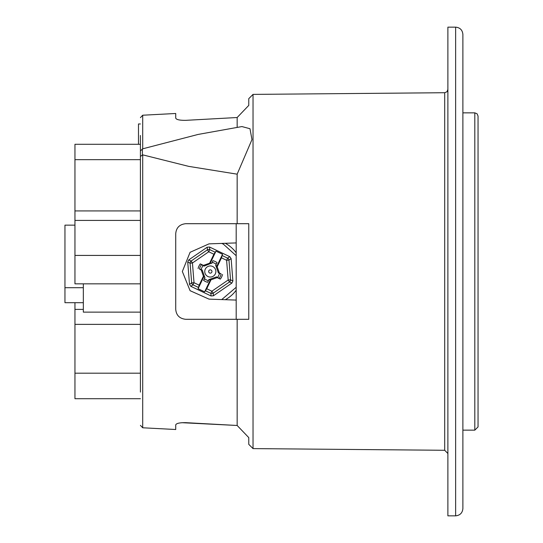 <?xml version="1.0" encoding="UTF-8"?>
<svg xmlns="http://www.w3.org/2000/svg" width="543" height="543" viewBox="0 0 543 543"><rect width="100%" height="100%" fill="white"/><g stroke="black" fill="none" stroke-linecap="round" stroke-linejoin="round"><path stroke-width="0.81" d="M236.191 319.304L236.191 223.696M478.044 426.927L474.813 430.151L474.813 112.849L477.093 113.792L478.044 116.073L478.044 426.927M236.191 242.918L209.021 243.861L190.091 252.298L182.339 271.486L190.084 290.695L209.021 299.132L236.191 300.082M140.42 312.13L83.337 312.13L83.337 283.833M140.42 283.833L74.954 283.833L74.954 255.42L140.42 255.42M140.42 159.676L74.954 159.676L74.954 255.42M140.42 144.295L74.954 144.295L74.954 159.676M74.954 302.689L74.954 309.395L83.337 309.395M140.42 373.197L74.954 373.197L74.954 398.705L140.42 398.705M140.42 324.375L74.954 324.375L74.954 373.197M74.954 309.395L74.954 324.375M74.954 225.148L64.956 225.148L64.956 287.695L83.337 287.695M64.956 287.695L64.956 302.689L83.337 302.689M236.191 290.193A31.922 31.922 0 0 1 225.27 299.702M225.27 243.298A31.922 31.922 0 0 1 236.191 252.8M221.734 243.42L223.343 244.133L236.191 255.712M236.191 287.288L221.734 299.573M188.747 259.921L187.729 262.052L189.5 284.389L190.844 286.337L211.071 295.969L213.426 295.779L231.881 283.079L232.899 280.941L231.121 258.611L229.784 256.663L209.557 247.031L207.195 247.214L188.747 259.921L191.109 261.04L192.446 262.995L190.091 263.179A2.416 2.348 -64.5 0 1 191.109 261.04L207.406 249.828A2.416 2.348 -4.5 0 1 209.761 249.637L208.743 251.776L207.406 249.828L207.195 247.214M220.315 279.116L217.166 277.622L210.996 279.808L206.727 288.767L204.643 291.842L198.093 288.727L199.159 285.17L194.014 282.713L192.996 284.851A2.416 2.348 -124.5 0 1 191.659 282.903L194.014 282.713L192.446 262.995L208.743 251.776L213.894 254.226L215.978 251.151L222.535 254.273L221.463 257.83L217.193 266.789L219.386 272.959L221.164 273.957A11.125 11.125 0 0 1 219.06 278.369L220.315 279.116A12.577 12.577 0 0 0 222.535 274.459M221.463 257.83L226.607 260.28L227.626 258.142A2.416 2.348 55.5 0 1 228.97 260.09L226.607 260.28L228.175 280.005L230.537 279.815A2.416 2.348 115.5 0 1 229.519 281.953L228.175 280.005L211.879 291.224L213.223 293.172A2.416 2.348 175.5 0 1 210.86 293.356L211.879 291.224L206.727 288.767M199.159 285.17L203.428 276.204L201.236 270.034L199.464 269.036A11.125 11.125 0 0 1 201.562 264.631L200.306 263.878A12.577 12.577 0 0 0 198.086 268.534M200.306 263.878L203.455 265.378L209.625 263.185L210.026 263.66L211.797 263.036L204.025 266.138L201.562 264.631M213.894 254.226L209.625 263.185M215.978 251.151L210.026 263.66M221.164 273.957L218.435 272.993L215.673 265.215L217.064 262.656A11.125 11.125 0 0 0 212.917 260.681L211.797 263.036M215.944 265.011L216.576 266.783L217.193 266.789M222.535 254.273L216.576 266.783M202.865 265.581L201.025 269.443L199.464 269.036M204.643 291.842L210.596 279.333L208.824 279.964L207.704 282.312L208.817 279.625L216.596 276.862L219.06 278.369M219.216 278.172A11.125 11.125 0 0 0 221.103 274.201M212.917 260.681L211.811 263.375M217.064 262.656L216.229 264.047L212.361 262.208M215.673 265.215L216.229 264.047M201.025 269.443L202.186 270L201.236 270.034M202.186 270L204.949 277.785L204.046 276.217L203.428 276.204M207.921 276.516A5.559 5.559 0 0 1 205.295 269.111A5.559 5.559 0 0 1 212.7 266.484A5.559 5.559 0 0 1 215.327 273.889A5.559 5.559 0 0 1 207.921 276.516M204.949 277.785L203.639 280.398L204.677 277.989M204.046 276.217L198.093 288.727M211.017 270.014A1.649 1.649 0 0 1 211.797 272.206A1.649 1.649 0 0 1 209.605 272.986A1.649 1.649 0 0 1 208.824 270.787A1.649 1.649 0 0 1 211.017 270.014M219.386 272.959L218.435 272.993M208.824 279.964L208.817 279.625M204.025 266.138L203.455 265.378M203.557 280.337A11.125 11.125 0 0 0 207.704 282.312M210.596 279.333L210.996 279.808M216.596 276.862L217.166 277.622M248.769 437.597L237.155 425.481L248.769 437.597L248.769 444.344L253.031 448.606L253.031 94.394L444.697 92.717L444.697 450.276L447.887 453.507M181.83 422.692L237.155 425.481L237.155 319.304L248.769 319.304L248.769 223.696L237.155 223.696L237.155 174.174L251.972 139.592L249.984 128.725L241.927 126.567L198.188 134.42L142.707 148.816L142.707 115.218L175.728 113.487L175.728 118.075C176.244 119.636 179.577 120.397 185.726 120.342C179.584 120.397 176.251 119.643 175.728 118.075M248.769 105.403L237.155 117.519L248.769 105.403L248.769 98.656L253.031 94.394M237.155 127.422L237.155 117.519L185.726 120.342L237.155 117.519M447.887 27.15L447.887 515.85L455.631 515.85C460.002 515.388 462.426 512.972 462.887 508.594L462.887 34.406C462.446 30.008 460.03 27.584 455.631 27.15L447.887 27.15M237.155 319.304L185.726 319.304C179.577 318.639 176.244 315.307 175.728 309.306L175.728 233.694C176.251 227.687 179.584 224.354 185.726 223.696L237.155 223.696M237.155 425.481L185.726 422.658C179.584 422.603 176.251 423.357 175.728 424.925L175.728 429.513L142.707 427.782L142.707 154.85L188.699 166.368L237.155 174.174M142.707 154.85L140.42 156.452L140.42 392.1M140.42 135.485L140.42 150.9L142.707 148.816M140.42 123.967L138.485 123.967L138.485 144.295M140.42 150.9L140.42 156.452M187.729 262.052L190.091 263.179L191.659 282.903L189.5 284.389M229.784 256.663L227.626 258.142L222.358 255.638M215.028 252.149L209.761 249.637L209.557 247.031M232.899 280.941L230.537 279.815L228.97 260.09L231.121 258.611M213.426 295.779L213.223 293.172L229.519 281.953L231.881 283.079M205.593 290.851L210.86 293.356L211.071 295.969M190.844 286.337L192.996 284.851L198.263 287.362M217.763 277.412L219.603 273.55M204.392 278.946L208.261 280.785M142.409 154.769L142.409 148.938M455.631 515.85L455.631 27.15M462.887 430.151L474.813 430.151M462.887 112.849L474.813 112.849M140.42 220.41L74.954 220.41M140.42 210.935L74.954 210.935M253.031 448.606L444.697 450.283M444.697 92.717L446.957 91.767L447.887 89.493M142.707 427.782L140.42 425.366M142.707 115.218L140.42 117.634"/></g></svg>
